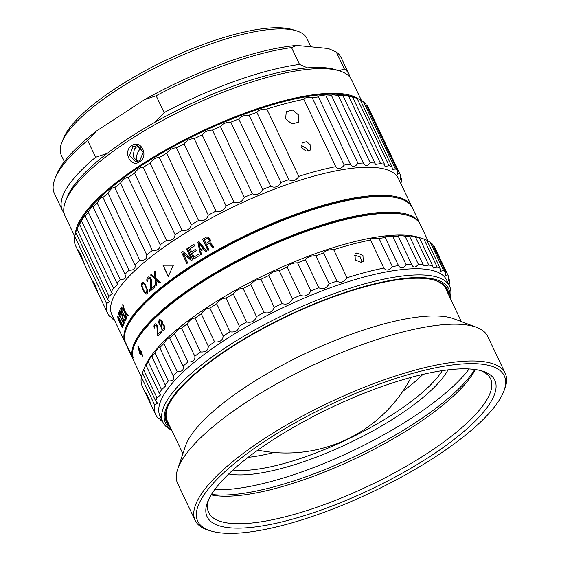 <?xml version="1.0" encoding="UTF-8"?>
<svg xmlns="http://www.w3.org/2000/svg" width="561" height="561" viewBox="0 0 561 561"><rect width="100%" height="100%" fill="white"/><g stroke="black" fill="none" stroke-linecap="round" stroke-linejoin="round"><path stroke-width="0.84" d="M258.109 450.181A110.727 31.605 -25.4 0 1 257.66 450.231M402.693 391.473A124.97 35.666 154.6 0 0 422.931 374.404M274.084 452.496A124.97 35.666 -25.4 0 1 248.067 457.369M407.658 215.396A157.999 45.09 154.6 0 0 257.415 251.314A157.999 45.09 154.6 0 0 134.57 344.966M132.971 356.684L132.123 356.382A158.644 45.28 154.6 0 1 262.239 248.172A158.644 45.28 154.6 0 1 419.81 223.495A158.644 45.28 154.6 0 1 420.063 224.063M132.389 357.483A158.644 45.28 154.6 0 0 133.153 359.503L125.699 343.802A158.644 45.28 154.6 0 1 124.942 341.782L132.389 357.483L133.238 357.771M133.153 359.503A158.644 45.28 154.6 0 0 133.427 360.057M419.81 223.495L412.363 207.794A158.644 45.28 154.6 0 0 400.077 198.699A158.644 45.28 154.6 0 0 249.624 234.891A158.644 45.28 154.6 0 0 126.428 328.536A158.644 45.28 154.6 0 0 124.675 340.681L132.123 356.382M124.942 341.782L125.257 340.955M126.428 328.536L126.744 327.757A157.999 45.09 -25.4 0 1 249.435 234.498A157.999 45.09 -25.4 0 1 399.278 198.454L400.077 198.699M135.559 364.58L133.679 360.625A158.644 45.28 -25.4 0 1 132.782 358.058A158.644 45.28 154.6 0 1 134.409 345.352A158.644 45.28 154.6 0 1 257.604 251.714A158.644 45.28 154.6 0 1 408.057 215.522A158.644 45.28 154.6 0 1 420.343 224.617L428.338 241.461M136.155 365.807L135.538 364.51M135.755 364.938L135.531 364.517A158.644 45.28 154.6 0 1 135.446 364.334L136.302 366.074A158.644 45.28 154.6 0 0 136.393 366.298L135.937 365.365A158.644 45.28 154.6 0 0 136.057 365.618A158.644 45.28 154.6 0 0 136.057 365.632L137.291 368.226M137.655 368.991L137.494 368.584M141.407 376.901L140.32 374.608A158.644 45.28 154.6 0 1 140.215 374.383L139.703 373.261A158.644 45.28 154.6 0 0 139.822 373.563L137.789 369.271A158.644 45.28 154.6 0 0 137.789 369.278A158.644 45.28 154.6 0 1 137.648 368.97L137.165 367.939A158.644 45.28 154.6 0 0 137.263 368.163M140.124 374.18L139.787 373.451M448.498 278.025L449.515 280.17L448.225 281.033L448.73 276.917A161.919 46.212 154.6 0 0 448.288 275.886A161.919 46.212 154.6 0 0 447.643 274.687L445.637 275.746L445.567 272.05A161.919 46.212 154.6 0 0 443.513 270.297L440.581 271.349L440.182 268.319L426.865 240.248A161.919 46.212 154.6 0 0 423.871 239.007L418.387 237.289A158.644 45.28 154.6 0 0 267.934 273.48A158.644 45.28 154.6 0 0 144.731 367.125L143.132 371.045A161.919 46.212 154.6 0 0 142.41 372.995L155.727 401.066L157.571 403.177L154.682 405.084A161.919 46.212 154.6 0 0 154.794 412.083A161.919 46.212 -25.4 0 0 155.713 414.698A161.919 46.212 -25.4 0 0 157.746 417.791L161.673 420.035L160.327 420.168A161.919 46.212 -25.4 0 0 162.634 421.648M137.754 346.046A158.644 45.28 154.6 0 1 137.964 345.646L140.713 351.445A158.644 45.28 154.6 0 1 141.07 350.772L141.681 352.063A158.644 45.28 154.6 0 0 141.323 352.736L142.753 355.737A158.644 45.28 154.6 0 0 142.543 356.137L141.12 353.135A158.644 45.28 154.6 0 0 140.348 354.713L137.817 346.018A158.581 45.259 154.6 0 1 137.985 345.695M154.457 324.461A158.644 45.28 154.6 0 1 154.78 324.139L155.888 323.985L156.617 324.524L157.641 326.67L158.034 334.195A158.644 45.28 154.6 0 1 160.264 331.958L160.776 333.031A158.644 45.28 154.6 0 0 157.929 335.899L157.417 334.826L156.898 326.179L156.224 325.268L155.208 325.296A158.644 45.28 154.6 0 0 154.892 325.611L154.717 327.694A158.644 45.28 154.6 0 0 154.331 328.094L153.903 325.976L154.534 324.426A158.581 45.259 154.6 0 1 154.85 324.111L155.432 323.844M155.208 325.296L156.154 325.303L156.821 326.214M160.923 331.32A158.644 45.28 154.6 0 1 161.344 330.913L161.849 331.986A158.644 45.28 154.6 0 0 161.435 332.393L160.923 331.32L161.498 332.329M161.302 328.767L160.762 325.541L159.345 324.391L158.7 322.512L159.107 319.952A158.644 45.28 154.6 0 1 159.457 319.63L161.316 320.072L162.311 321.628L162.501 323.914L164.135 325.198L164.808 327.968L164.331 329.644A158.644 45.28 154.6 0 0 163.812 330.127L162.543 330.078L161.302 328.767L160.832 325.506L159.422 324.356L158.777 322.477L159.184 319.917A158.581 45.259 154.6 0 1 159.52 319.609M139.955 352.967L138.574 347.764L140.509 351.845A158.644 45.28 154.6 0 0 139.955 352.967L140.012 352.939A158.581 45.259 154.6 0 1 140.566 351.817L140.509 351.845M163.384 328.97A158.644 45.28 154.6 0 1 163.735 328.648L164.135 327.351L163.763 325.569L163.09 324.959L162.003 324.994A158.644 45.28 154.6 0 0 161.652 325.324L161.266 326.614L161.722 328.36L162.388 328.977L163.461 328.942A158.581 45.259 154.6 0 1 163.812 328.613L164.064 326.214M162.003 324.994L163.013 324.987L163.994 326.25M161.245 324.461A158.644 45.28 154.6 0 1 161.596 324.139L161.638 321.355L159.962 320.703A158.644 45.28 154.6 0 0 159.619 321.025L159.675 323.774L161.323 324.433A158.581 45.259 154.6 0 1 161.673 324.104L161.841 321.79M159.962 320.703L161.077 320.913L161.764 321.818M420.238 237.857L419.333 237.71A161.919 46.212 154.6 0 0 415.449 236.994C410.477 235.746 408.583 235.55 409.768 236.412A161.919 46.212 154.6 0 0 405.063 236.237C399.895 235.234 397.651 235.276 398.331 236.363A161.919 46.212 154.6 0 0 392.861 236.728C387.574 235.957 385.014 236.237 385.19 237.569A161.919 46.212 154.6 0 0 379.047 238.467C373.703 237.906 370.87 238.425 370.548 240.01A161.919 46.212 154.6 0 0 333.676 249.694C328.508 249.561 325.149 250.669 323.599 253.032A161.919 46.212 154.6 0 0 315.843 255.781C310.864 255.732 307.414 257.029 305.493 259.673A161.919 46.212 154.6 0 0 297.589 262.821C292.856 262.829 289.371 264.294 287.12 267.211A161.919 46.212 154.6 0 0 279.196 270.704C274.771 270.732 271.293 272.337 268.782 275.521A161.919 46.212 154.6 0 0 260.949 279.308C256.882 279.322 253.481 281.04 250.746 284.476A161.919 46.212 154.6 0 0 243.137 288.501C239.47 288.459 236.188 290.275 233.299 293.943A161.919 46.212 154.6 0 0 226.027 298.143C222.801 298.01 219.695 299.89 216.714 303.767A161.919 46.212 154.6 0 0 209.898 308.08C207.142 307.828 204.26 309.735 201.245 313.802A161.919 46.212 154.6 0 0 194.983 318.157C192.732 317.75 190.116 319.665 187.136 323.893A161.919 46.212 154.6 0 0 181.526 328.22C179.793 327.631 177.486 329.517 174.604 333.879A161.919 46.212 154.6 0 0 169.731 338.115C168.524 337.315 166.561 339.146 163.84 343.605A161.919 46.212 154.6 0 0 159.787 347.68L159.759 347.617M398.233 236.202L411.648 264.427A161.919 46.212 154.6 0 0 406.178 264.792C403.078 268.642 400.526 268.922 398.506 265.634A161.919 46.212 154.6 0 0 392.363 266.538C389.208 270.591 386.375 271.103 383.864 268.074A161.919 46.212 154.6 0 0 346.986 277.765C344.012 282.239 340.653 283.354 336.916 281.103A161.919 46.212 154.6 0 0 329.16 283.845C326.369 288.417 322.919 289.714 318.809 287.744A161.919 46.212 154.6 0 0 310.906 290.886C308.361 295.514 304.875 296.972 300.437 295.275A161.919 46.212 154.6 0 0 292.512 298.768C290.275 303.417 286.804 305.023 282.099 303.585A161.919 46.212 154.6 0 0 274.266 307.379C272.387 312 268.985 313.725 264.063 312.54A161.919 46.212 154.6 0 0 256.454 316.572C254.975 321.144 251.693 322.954 246.616 322.007A161.919 46.212 154.6 0 0 239.344 326.207C238.306 330.695 235.206 332.568 230.031 331.839A161.919 46.212 154.6 0 0 223.215 336.144C222.647 340.513 219.765 342.42 214.561 341.873A161.919 46.212 154.6 0 0 208.299 346.221C208.236 350.436 205.621 352.343 200.452 351.957A161.919 46.212 154.6 0 0 194.842 356.284C195.298 360.316 192.991 362.203 187.921 361.943A161.919 46.212 154.6 0 0 183.047 366.179C184.036 369.994 182.073 371.831 177.157 371.67A161.919 46.212 154.6 0 0 173.104 375.751L173.195 375.933M409.425 236.097L423.085 264.476A161.919 46.212 154.6 0 0 418.373 264.301C415.399 267.92 413.162 267.962 411.648 264.427L411.872 264.953M445.567 272.05L432.25 243.979A161.919 46.212 154.6 0 0 430.196 242.233L427.202 240.964M448.288 275.886L434.978 247.815A161.919 46.212 154.6 0 0 434.326 246.616L433.239 246.055M142.571 373.346L141.365 377.02A161.919 46.212 154.6 0 0 141.477 384.012A161.919 46.212 -25.4 0 0 142.396 386.627L155.713 414.698M155.011 352.925L168.328 380.989C173.026 381.08 174.618 379.334 173.104 375.751L159.787 347.68C159.114 346.649 157.522 348.395 155.011 352.925A161.919 46.212 154.6 0 0 151.842 356.775C151.687 355.492 150.495 357.126 148.258 361.684A161.919 46.212 154.6 0 0 146.014 365.26C146.372 363.703 145.601 365.204 143.686 369.762A161.919 46.212 154.6 0 0 143.132 371.045M168.328 380.989A161.919 46.212 154.6 0 0 165.158 384.846L165.754 385.863L161.575 389.755A161.919 46.212 154.6 0 0 159.331 393.324L146.014 365.26L146.119 364.636M165.158 384.846L151.779 356.41M370.548 240.01L383.864 268.074M379.047 238.467L392.363 266.538M159.331 393.324L160.523 394.993L157.003 397.826A161.919 46.212 154.6 0 0 155.727 401.066M449.606 286.292L446.675 280.121A158.644 45.28 154.6 0 0 288.228 305.205A158.644 45.28 154.6 0 0 159.114 413.569A158.644 45.28 -25.4 0 0 160.018 416.129L162.942 422.3A158.644 45.28 -25.4 0 1 162.038 419.733A158.644 45.28 154.6 0 1 291.152 311.376A158.644 45.28 154.6 0 1 449.606 286.292A158.644 45.28 154.6 0 1 450.504 288.852A158.644 45.28 -25.4 0 1 450.118 297.94M440.182 268.319A161.919 46.212 154.6 0 0 437.187 267.071L433.183 268.053L432.65 265.781A161.919 46.212 154.6 0 0 428.765 265.065L423.569 265.907L423.085 264.476M323.599 253.032L336.916 281.103M315.843 255.781L329.16 283.845M305.493 259.673L318.809 287.744M297.589 262.821L310.906 290.886M287.12 267.211L300.437 295.275M279.196 270.704L292.512 298.768M268.782 275.521L282.099 303.585M260.949 279.308L274.266 307.379M250.746 284.476L264.063 312.54M243.137 288.501L256.454 316.572M233.299 293.943L246.616 322.007M226.027 298.143L239.344 326.207M216.714 303.767L230.031 331.839M209.898 308.08L223.215 336.144M201.245 313.802L214.561 341.873M194.983 318.157L208.299 346.221M187.136 323.893L200.452 351.957M181.526 328.22L194.842 356.284M174.604 333.879L187.921 361.943M169.731 338.115L183.047 366.179M163.84 343.605L177.157 371.67M148.258 361.684L161.575 389.755M143.686 369.762L157.003 397.826M141.365 377.02L154.682 405.084M145.629 392.77C145.117 390.463 149.871 400.484 150.152 402.3L145.622 392.518M159.626 418.688L160.327 420.168M449.515 280.17A161.919 46.212 -25.4 0 1 449.613 282.849L448.975 284.974M434.326 246.616L447.643 274.687M430.196 242.233L443.513 270.297M423.871 239.007L437.187 267.071M419.333 237.71L432.65 265.781M415.449 236.994L428.765 265.065M405.063 236.237L418.373 264.301M392.861 236.728L406.178 264.792M385.19 237.569L398.506 265.634M333.676 249.694L346.986 277.765M356.88 252.906L362.932 255.374L363.276 261.307L361.403 262.436L355.288 260.038L354.994 254.049L356.88 252.906M171.645 430.063A158.644 45.28 -25.4 0 1 162.942 422.3M449.782 297.232A156.701 44.726 -25.4 0 0 449.536 291.341A156.701 44.726 154.6 0 0 296.383 311.635A156.701 44.726 154.6 0 0 164.604 420.617A156.701 44.726 -25.4 0 0 171.308 429.354M170.285 427.202A155.404 44.354 -25.4 0 1 165.783 420.084A155.404 44.354 154.6 0 1 167.374 407.637A155.404 44.354 154.6 0 1 288.059 315.906A155.404 44.354 154.6 0 1 435.448 280.451A155.404 44.354 154.6 0 1 448.365 291.874A155.404 44.354 -25.4 0 1 448.758 295.079M435.041 280.332A154.759 44.172 154.6 0 1 446.626 289.076A154.759 44.172 154.6 0 1 447.51 291.58A154.759 44.172 -25.4 0 1 447.769 293.003M169.303 425.119A154.759 44.172 -25.4 0 1 166.989 421.753A154.759 44.172 -25.4 0 1 166.105 419.249A154.759 44.172 154.6 0 1 167.536 407.244M447.524 292.484A154.759 44.172 154.6 0 0 447.257 291.061A154.759 44.172 154.6 0 0 446.5 288.817M166.862 421.493A154.759 44.172 154.6 0 0 169.057 424.6M354.236 255.43L354.861 255.213L360.239 256.952L361.978 262.239M408.057 215.522L407.258 215.27A157.999 45.09 154.6 0 0 257.415 251.314A157.999 45.09 154.6 0 0 134.724 344.58L134.409 345.352M138.574 347.764L140.566 351.817M141.12 353.135L142.585 356.067M141.091 350.821A158.581 45.259 154.6 0 0 140.776 351.417L140.713 351.445M139.738 353.423L137.817 346.018M139.801 353.395L140.383 354.629M154.002 327.154L154.534 324.426M154.072 327.119L154.408 328.059M157.417 334.826L156.898 326.179M157.487 334.791L157.985 335.843M160.278 331.986A158.581 45.259 154.6 0 0 158.104 334.16L158.034 334.195M161.351 330.941A158.581 45.259 154.6 0 0 161 331.285M163.882 330.092L162.613 330.043L161.372 328.732M177.669 469.192L185.41 446.177A154.114 43.982 154.6 0 1 293.691 359.229A154.114 43.982 154.6 0 1 442.306 316.313A154.114 43.982 -25.4 0 1 453.891 318.795L476.612 327.365A171.596 48.975 -25.4 0 0 463.709 324.595A171.596 48.975 154.6 0 0 298.235 372.378A171.596 48.975 154.6 0 0 177.669 469.192A171.596 48.975 154.6 0 0 177.683 483.575L195.137 520.363A171.596 48.975 154.6 0 0 208.426 530.201L210.824 530.937A169.653 48.421 154.6 0 0 221.455 532.95A169.653 48.421 -25.4 0 0 382.497 486.99A169.653 48.421 -25.4 0 0 503.469 392.097L504.416 389.769A171.596 48.975 -25.4 0 0 505.195 373.254A171.596 48.975 -25.4 0 0 481.163 361.382A171.596 48.975 154.6 0 0 295.57 419.831A171.596 48.975 154.6 0 0 195.137 520.363M476.612 327.365A171.596 48.975 -25.4 0 1 487.747 336.467L505.195 373.254M167.97 406.262A154.114 43.982 154.6 0 0 167.325 420.953L182.872 453.723M461.338 321.607L445.792 288.831A154.114 43.982 154.6 0 0 434.004 280.037M232.899 470.013A126.912 36.22 154.6 0 0 234.393 470.181A126.912 36.22 -25.4 0 0 348.185 439.067A126.912 36.22 -25.4 0 0 442.32 370.66M448.022 369.888A130.152 37.145 -25.4 0 1 352.904 441.262A130.152 37.145 -25.4 0 1 233.25 474.599A130.152 37.145 154.6 0 1 228.699 473.947M469.094 368.963A159.871 45.63 -25.4 0 1 352.168 451.03A159.871 45.63 -25.4 0 1 214.653 489.683M211.448 494.416A159.226 45.448 154.6 0 0 213.713 494.683A159.226 45.448 -25.4 0 0 356.845 455.469A159.226 45.448 -25.4 0 0 474.781 369.482M211.153 494.9A155.986 44.522 154.6 0 0 217.521 495.868A155.986 44.522 -25.4 0 0 361.852 455.462A155.986 44.522 -25.4 0 0 475.349 369.559M480.412 370.533A155.986 44.522 -25.4 0 1 490.566 378.822A155.986 44.522 -25.4 0 1 399.271 470.209A155.986 44.522 -25.4 0 1 230.55 523.343A155.986 44.522 154.6 0 1 208.706 512.551A155.986 44.522 154.6 0 1 208.706 499.437M472.523 369.222A159.226 45.448 154.6 0 0 321.369 412.356A159.226 45.448 154.6 0 0 207.836 501.422A159.226 45.448 154.6 0 0 229.414 527.761A159.226 45.448 -25.4 0 0 421.542 461.843A159.226 45.448 -25.4 0 0 482.495 371.109A159.226 45.448 -25.4 0 0 472.523 369.222M503.469 392.097A169.653 48.421 -25.4 0 0 480.475 364.033A169.653 48.421 154.6 0 0 275.767 434.263A169.653 48.421 154.6 0 0 210.824 530.937M411.83 206.672L398.527 178.636A158.644 45.28 154.6 0 0 240.08 203.72A158.644 45.28 154.6 0 0 110.966 312.084A158.644 45.28 -25.4 0 0 111.87 314.644L125.173 342.68A158.644 45.28 -25.4 0 1 124.269 340.113A158.644 45.28 154.6 0 1 253.383 231.756A158.644 45.28 154.6 0 1 411.83 206.672A158.644 45.28 154.6 0 1 412.083 207.24M120.313 323.935L117.992 318.669L117.649 315.92L119.339 318.276L122.221 324.686L122.529 327.449L120.313 323.935L118.055 318.641L117.705 315.892M122.817 324.006A158.644 45.28 154.6 0 0 122.705 324.349L123.266 325.541A158.644 45.28 154.6 0 1 123.385 325.198L122.817 324.006M118.42 313.017L123.736 324.23A158.644 45.28 154.6 0 1 123.904 323.809L118.581 312.596A158.644 45.28 154.6 0 0 118.42 313.017L118.476 312.989A158.581 45.259 154.6 0 1 118.609 312.652M119.339 310.815A158.644 45.28 154.6 0 1 119.472 310.528L120.755 311.173L121.891 313.564L123.806 321.481A158.644 45.28 154.6 0 1 124.752 319.454L125.32 320.647A158.644 45.28 154.6 0 0 124.128 323.241L121.316 312.947L120.678 311.902L120.005 311.79A158.644 45.28 154.6 0 0 119.872 312.077L120.236 314.23A158.644 45.28 154.6 0 0 120.082 314.581L119.402 310.787A158.581 45.259 154.6 0 1 119.535 310.499L119.851 310.303M120.005 311.79L121.253 312.975M120.538 308.396L121.092 310.514L121.996 312.421L121.442 310.303L125.853 319.609A158.644 45.28 154.6 0 1 126.099 319.16L120.776 307.947A158.644 45.28 154.6 0 0 120.538 308.396L120.594 308.368A158.581 45.259 154.6 0 1 120.797 307.996M121.106 307.351L124.458 311.544L126.428 318.564A158.644 45.28 154.6 0 1 126.688 318.108L125.159 312.505L127.978 315.962A158.644 45.28 154.6 0 1 128.28 315.492L124.738 311.082L122.957 304.279A158.644 45.28 154.6 0 0 122.656 304.742L124.142 310.359L121.365 306.895A158.644 45.28 154.6 0 0 121.106 307.351L121.169 307.323A158.581 45.259 154.6 0 1 121.393 306.93M143.357 290.914L141.358 285.549L141.442 283.396L142.606 282.309L144.079 283.017L145.173 284.413L147.816 290.886L147.227 293.831L145.72 293.866L144.45 292.646L141.695 286.65L141.379 284.525L141.982 282.583M149.247 290.275A158.644 45.28 154.6 0 1 149.759 289.82L150.32 291.012A158.644 45.28 154.6 0 0 149.815 291.468L149.247 290.275L149.878 291.404M147.613 277.506A158.644 45.28 154.6 0 1 148.041 277.134L148.798 276.818L150.348 277.513L151.477 279.897L151.414 288.354A158.644 45.28 154.6 0 1 154.415 285.773L154.983 286.966A158.644 45.28 154.6 0 0 151.147 290.275L150.579 289.083L150.565 279.371L149.78 278.361L148.497 278.424A158.644 45.28 154.6 0 0 148.069 278.789L147.697 281.138A158.644 45.28 154.6 0 0 147.178 281.601L146.793 279.231L147.69 277.471A158.581 45.259 154.6 0 1 148.111 277.106M148.497 278.424L149.696 278.396L150.481 279.406M151.211 274.455A158.644 45.28 154.6 0 0 150.544 275.009L150.629 274.974A158.581 45.259 154.6 0 1 151.232 274.469L154.941 277.688L154.485 271.812A158.581 45.259 154.6 0 1 155.102 271.314M150.544 275.009L155.053 278.922L155.867 286.222A158.644 45.28 154.6 0 1 156.533 285.668L155.958 279.834L159.717 283.06A158.644 45.28 154.6 0 1 160.418 282.499L155.734 278.361L155.095 271.286A158.644 45.28 154.6 0 0 154.401 271.847M173.363 265.213L168.286 276.426L162.971 265.213L173.363 265.213M181.512 252.275A158.644 45.28 154.6 0 1 182.809 251.426L190.985 258.621L186.462 249.077A158.644 45.28 154.6 0 1 187.346 248.516L192.668 259.729A158.644 45.28 154.6 0 0 191.336 260.577L183.054 253.137L187.697 262.92A158.644 45.28 154.6 0 0 186.834 263.488L181.512 252.275L186.946 263.411M198.594 254.203A158.644 45.28 154.6 0 0 194.071 256.994L194.204 256.931A158.581 45.259 154.6 0 1 198.601 254.217L199.274 255.634A158.644 45.28 154.6 0 0 193.854 258.986L188.531 247.773L193.98 258.901M194.071 256.994L192.255 253.172A158.644 45.28 154.6 0 1 196.175 250.753L195.494 249.322A158.644 45.28 154.6 0 0 191.582 251.742L190.109 248.642A158.644 45.28 154.6 0 1 194.632 245.851L193.952 244.421A158.644 45.28 154.6 0 0 188.531 247.773M198.882 241.461L206.693 251.209A158.644 45.28 154.6 0 0 205.754 251.756L203.776 249.259A158.644 45.28 154.6 0 0 200.677 251.104L201.42 254.336A158.644 45.28 154.6 0 0 200.494 254.89L197.795 242.128A158.581 45.259 154.6 0 1 198.889 241.475A158.644 45.28 154.6 0 0 197.64 242.198M202.633 239.259A158.644 45.28 154.6 0 1 206.434 237.079L208.32 237.219L209.751 238.53L210.389 240.29L209.947 242.352L213.986 247.029A158.644 45.28 154.6 0 0 212.871 247.66L209.218 243.376A158.644 45.28 154.6 0 0 206.518 244.919L208.895 249.925A158.644 45.28 154.6 0 0 207.949 250.472L202.633 239.259L208.117 250.381M121.386 323.15L119.234 318.62L118.196 317.175L118.02 317.842L121.709 325.913L122.179 326.102L122.158 325.527L121.442 323.122L121.982 326.193M146.821 289.399L144.675 284.869L143.595 283.796L142.473 283.81L142.045 285.247L142.34 287.036L144.493 291.573L145.551 292.639L146.666 292.632L146.898 289.364L144.752 284.834L143.672 283.761L142.473 283.81M200.375 250.059A158.644 45.28 154.6 0 1 203.166 248.397L198.713 242.787L200.529 249.989A158.581 45.259 154.6 0 1 203.327 248.327L198.713 242.787M205.838 243.488A158.644 45.28 154.6 0 1 208.853 241.763L209.505 240.501L209.33 239.694L208.489 238.355L207.156 238.18A158.644 45.28 154.6 0 0 204.141 239.905L206.02 243.404A158.581 45.259 154.6 0 1 209.05 241.672L209.505 240.501M207.156 238.18L208.292 238.446L209.316 240.592M125.447 343.234A158.644 45.28 -25.4 0 1 125.173 342.68M114.479 320.149A161.884 46.205 -25.4 0 1 112.214 318.69L113.525 318.55L109.654 316.327A161.884 46.205 -25.4 0 1 107.614 313.227A161.884 46.205 -25.4 0 1 106.695 310.612A161.884 46.205 154.6 0 1 106.583 303.606L109.423 301.692L107.621 299.616A161.884 46.205 154.6 0 1 108.911 296.348L112.375 293.508L111.218 291.881A161.884 46.205 154.6 0 1 113.49 288.27L117.607 284.378L117.039 283.403A161.884 46.205 154.6 0 1 120.243 279.511C124.872 279.581 126.449 277.842 124.977 274.308L125.04 274.448M400.827 183.489L401.445 181.427A161.884 46.205 -25.4 0 0 401.339 178.714L400.077 179.548L400.568 175.495A161.884 46.205 154.6 0 0 400.126 174.45A161.884 46.205 154.6 0 0 399.467 173.237L397.49 174.261L397.412 170.621A161.884 46.205 154.6 0 0 395.337 168.854L392.434 169.864L392.034 166.89A161.884 46.205 154.6 0 0 389.011 165.635L385.035 166.568L384.502 164.352A161.884 46.205 154.6 0 0 380.582 163.63L375.414 164.422L374.951 163.048A161.884 46.205 154.6 0 0 370.19 162.865C367.252 166.414 365.022 166.456 363.514 162.992A161.884 46.205 154.6 0 0 357.988 163.363C354.924 167.143 352.385 167.416 350.38 164.198A161.884 46.205 154.6 0 0 344.174 165.109C341.046 169.092 338.241 169.597 335.751 166.638A161.884 46.205 154.6 0 0 298.803 176.336C295.85 180.747 292.519 181.848 288.81 179.646A161.884 46.205 154.6 0 0 280.977 182.423C278.2 186.925 274.785 188.208 270.711 186.287A161.884 46.205 154.6 0 0 262.723 189.464C260.192 194.015 256.735 195.466 252.352 193.818A161.884 46.205 154.6 0 0 244.337 197.346C242.107 201.925 238.663 203.51 234.007 202.121A161.884 46.205 154.6 0 0 226.097 205.95C224.218 210.508 220.845 212.219 215.978 211.076A161.884 46.205 154.6 0 0 208.285 215.144C206.806 219.653 203.552 221.448 198.538 220.536A161.884 46.205 154.6 0 0 191.189 224.786C190.137 229.204 187.058 231.069 181.953 230.361A161.884 46.205 154.6 0 0 175.06 234.722C174.478 239.021 171.617 240.914 166.484 240.396A161.884 46.205 154.6 0 0 160.151 244.792C160.067 248.944 157.473 250.844 152.375 250.487A161.884 46.205 154.6 0 0 146.702 254.855C147.129 258.824 144.836 260.697 139.836 260.465A161.884 46.205 154.6 0 0 134.921 264.743C135.86 268.509 133.918 270.325 129.072 270.192A161.884 46.205 154.6 0 0 124.977 274.308L93.035 206.981M400.337 176.596L401.339 178.714M363.724 163.468L331.593 95.714A161.884 46.205 154.6 0 0 326.067 96.078L357.988 163.363M75.861 232.675L74.662 236.321L106.583 303.606M326.067 96.078C320.85 95.328 318.318 95.608 318.459 96.913A161.884 46.205 154.6 0 0 312.253 97.824C306.979 97.277 304.167 97.789 303.824 99.353A161.884 46.205 154.6 0 0 266.882 109.058C261.777 108.932 258.446 110.04 256.889 112.368A161.884 46.205 154.6 0 0 249.049 115.145C244.133 115.11 240.711 116.4 238.79 119.002A161.884 46.205 154.6 0 0 230.802 122.179C226.125 122.207 222.668 123.658 220.424 126.534A161.884 46.205 154.6 0 0 212.416 130.068C208.033 130.11 204.59 131.702 202.086 134.836A161.884 46.205 154.6 0 0 194.176 138.672C190.144 138.7 186.771 140.404 184.057 143.791A161.884 46.205 154.6 0 0 176.364 147.866C172.732 147.845 169.478 149.64 166.617 153.258A161.884 46.205 154.6 0 0 159.268 157.501C156.063 157.396 152.985 159.254 150.032 163.083A161.884 46.205 154.6 0 0 143.139 167.437C140.404 167.206 137.55 169.099 134.563 173.111A161.884 46.205 154.6 0 0 128.231 177.514C125.994 177.136 123.399 179.029 120.454 183.202A161.884 46.205 154.6 0 0 114.781 187.57C113.056 187.016 110.769 188.889 107.915 193.187A161.884 46.205 154.6 0 0 102.993 197.465C101.793 196.701 99.844 198.517 97.151 202.907A161.884 46.205 154.6 0 0 93.056 207.03C92.376 206.034 90.798 207.766 88.322 212.226A161.884 46.205 154.6 0 0 85.118 216.118C84.956 214.877 83.771 216.497 81.562 220.992A161.884 46.205 154.6 0 0 79.297 224.603C79.641 223.089 78.87 224.575 76.99 229.063A161.884 46.205 154.6 0 0 76.429 230.368A161.884 46.205 154.6 0 0 75.693 232.331L107.621 299.616M111.52 317.224L112.214 318.69M400.126 174.45L368.198 107.165A161.884 46.205 154.6 0 0 367.546 105.952L399.467 173.237M395.337 168.854L363.416 101.569A161.884 46.205 154.6 0 1 365.492 103.343L397.412 170.621M389.011 165.635L357.084 98.35A161.884 46.205 154.6 0 1 360.106 99.606L392.034 166.89M357.084 98.35L351.929 96.794L352.581 97.067L384.502 164.352M352.581 97.067A161.884 46.205 154.6 0 0 348.661 96.345L380.582 163.63M348.661 96.345C343.76 95.118 341.88 94.921 343.03 95.763L374.951 163.048M342.701 95.461L343.03 95.763A161.884 46.205 154.6 0 0 338.269 95.587L370.19 162.865M318.459 96.913L350.38 164.198M312.253 97.824L344.174 165.109M303.824 99.353L335.751 166.638M266.882 109.058L298.803 176.336M285.633 118.792L291.79 123.89L298.431 122.305L298.929 115.3L292.884 110.061L286.257 111.639L285.633 118.792M310.808 145.243L306.685 141.702L302.176 142.767L301.769 147.62L305.941 151.098L310.457 150.025L310.808 145.243M256.889 112.368L288.81 179.646M249.049 115.145L280.977 182.423M238.79 119.002L270.711 186.287M230.802 122.179L262.723 189.464M220.424 126.534L252.352 193.818M212.416 130.068L244.337 197.346M202.086 134.836L234.007 202.121M194.176 138.672L226.097 205.95M184.057 143.791L215.978 211.076M176.364 147.866L208.285 215.144M166.617 153.258L198.538 220.536M159.268 157.501L191.189 224.786M150.032 163.083L181.953 230.361M143.139 167.437L175.06 234.722M134.563 173.111L166.484 240.396M128.231 177.514L160.151 244.792M120.454 183.202L152.375 250.487M114.781 187.57L146.702 254.855M107.915 193.187L139.836 260.465M102.993 197.465L134.921 264.743M97.151 202.907L129.072 270.192M88.322 212.226L120.243 279.511M85.055 215.775L117.039 283.403M81.562 220.992L113.49 288.27M79.396 224L111.218 291.881M76.99 229.063L108.911 296.348M74.662 236.321A161.884 46.205 154.6 0 0 74.767 243.334A161.884 46.205 -25.4 0 0 75.693 245.949L107.614 313.227M81.892 258.993L84.515 264.154L80.784 254.414L77.825 249.414L81.892 258.993M94.83 284.63C92.074 279.56 92.32 280.598 95.58 287.744C98.154 292.898 97.909 291.853 94.83 284.63L92.853 281.208M95.58 287.744L97.404 291.236M338.269 95.587C333.178 94.606 330.955 94.648 331.593 95.714L331.509 95.566M363.416 101.569L360.442 100.314M367.546 105.952L366.466 105.398M353.514 97.221L350.863 96.408A157.999 45.09 154.6 0 0 201.02 132.452A157.999 45.09 154.6 0 0 78.323 225.711L76.429 230.368M301.243 145.32L307.484 149.044L308.024 151.267M399.677 198.58A157.999 45.09 154.6 0 0 249.435 234.498A157.999 45.09 154.6 0 0 126.583 328.143M119.234 318.62L118.196 317.175M119.935 319.98L119.297 318.592M120.727 321.649L121.442 323.122M119.991 319.952L120.783 321.621M122.593 327.421L120.377 323.914M122.852 324.069A158.581 45.259 154.6 0 0 122.761 324.321L123.301 325.45M119.325 314.924L123.771 324.146M119.051 315.1L118.476 312.989M119.114 315.079L119.83 316.572M124.78 319.504A158.581 45.259 154.6 0 0 123.869 321.453L123.806 321.481M119.661 313.557L119.402 310.787M119.724 313.529L120.145 314.56M123.567 322.049L121.316 312.947M123.623 322.021L124.163 323.164M121.442 310.303L125.895 319.539M121.092 310.514L120.594 308.368M121.155 310.485L121.905 312.063M126.491 318.536L124.521 311.516L121.169 307.323M128.041 315.934L125.159 312.505M122.971 304.328A158.581 45.259 154.6 0 0 122.719 304.714L124.142 310.359M147.305 293.796L146.61 294.097L145.166 293.389L143.434 290.886M146.666 292.632L147.185 291.159L146.898 289.364M149.766 289.841A158.581 45.259 154.6 0 0 149.324 290.24M154.429 285.794A158.581 45.259 154.6 0 0 151.491 288.319L151.414 288.354M146.828 280.549L147.066 278.347L147.69 277.471M146.905 280.514L147.255 281.559M150.579 289.083L150.565 279.371M150.657 289.048L151.218 290.219M155.944 286.187L155.138 278.88L150.629 274.974M159.801 283.025L155.958 279.834M154.941 277.688L154.485 271.812M163.083 265.213L168.342 276.3M191.469 260.514L183.054 253.137M187.353 248.537A158.581 45.259 154.6 0 0 186.589 249.021L190.985 258.621M182.823 251.44A158.581 45.259 154.6 0 0 181.631 252.219M195.509 249.343A158.581 45.259 154.6 0 0 191.715 251.679L191.582 251.742M193.966 244.435A158.581 45.259 154.6 0 0 188.664 247.71M205.922 251.679L203.776 249.259M200.649 254.82L197.795 242.128M213.068 247.569L209.218 243.376M206.497 237.065A158.581 45.259 154.6 0 0 202.809 239.182M131.835 145.544C141.028 138.932 149.261 156.316 139.549 161.806C130.657 168.447 122.431 151.056 131.835 145.544L133.013 146.73L137.172 145.685L143.357 152.003L139.661 160.748L135.594 161.799L129.57 155.495L133.013 146.73M65.77 200.698L67.355 196.82A155.404 44.354 154.6 0 1 178.167 109.893A155.404 44.354 154.6 0 1 325.689 67.79A155.404 44.354 -25.4 0 1 335.422 69.634L339.426 70.861A158.644 45.28 -25.4 0 0 329.489 68.982A158.644 45.28 154.6 0 0 178.889 111.962A158.644 45.28 154.6 0 0 65.77 200.698A158.644 45.28 154.6 0 0 65.048 215.964L74.683 236.265M358.163 98.757A158.644 45.28 -25.4 0 0 341.193 93.652A158.644 45.28 154.6 0 0 179.632 142.263A158.644 45.28 154.6 0 0 75.454 233.958M339.426 70.861A158.644 45.28 -25.4 0 1 351.712 79.957L361.614 100.833M137.34 161.708L133.076 156.365L134.367 149.072L136.407 147.059L138.847 146.084M352.098 96.815A157.999 45.09 -25.4 0 0 340.969 94.536A157.999 45.09 154.6 0 0 188.854 138.406A157.999 45.09 154.6 0 0 77.663 227.471M61.934 142.143L63.519 138.258A132.74 37.889 154.6 0 1 158.167 64.01A132.74 37.889 154.6 0 1 284.182 28.05A132.74 37.889 -25.4 0 1 292.491 29.621L296.496 30.855A135.979 38.807 -25.4 0 0 287.982 29.242A135.979 38.807 154.6 0 0 158.896 66.079A135.979 38.807 154.6 0 0 61.934 142.143A135.979 38.807 154.6 0 0 61.317 155.229L64.354 161.617M296.496 30.855A135.979 38.807 -25.4 0 1 307.028 38.653L310.899 46.808M137.992 161.54A69.641 19.873 -25.4 0 1 141.056 147.494M350.043 77.313A158.644 45.28 154.6 0 0 349.047 74.354A158.644 45.28 154.6 0 0 344.244 68.786L338.942 70.938M307.484 67.86A155.404 44.354 154.6 0 0 155.292 122.018L164.121 112.593A158.644 45.28 154.6 0 1 299.525 64.41L307.484 67.86M87.642 140.439A158.644 45.28 154.6 0 0 55.132 178.272L56.71 174.387A155.404 44.354 -25.4 0 1 96.471 131.015L87.642 140.439L95.622 157.262L107.116 153.441A155.404 44.354 154.6 0 0 66.647 198.72M95.622 157.262A158.644 45.28 154.6 0 0 62.39 210.354A158.644 45.28 154.6 0 0 64.059 212.998M349.047 74.354L341.067 57.531A158.644 45.28 154.6 0 0 336.263 51.97L328.304 48.512L296.846 45.434L291.545 47.587L299.525 64.41M336.263 51.97L344.244 68.786M291.545 47.587A158.644 45.28 154.6 0 0 156.14 95.77L164.121 112.593M55.132 178.272A158.644 45.28 154.6 0 0 54.41 193.538L62.39 210.354M156.14 95.77L144.654 99.592A155.404 44.354 -25.4 0 1 296.846 45.434M144.654 99.592L96.471 131.015M139.549 161.806L139.661 160.748M257.822 450.118A140.93 140.93 0 0 0 411.143 377.378M155.411 323.851L154.801 324.132"/></g></svg>
